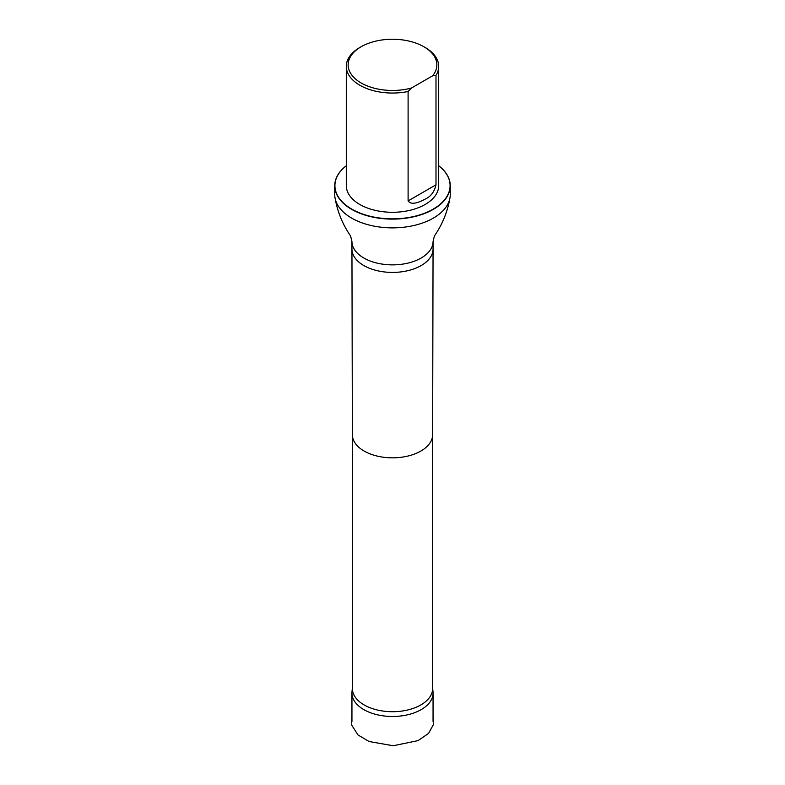 <?xml version="1.0" encoding="UTF-8"?>
<svg xmlns="http://www.w3.org/2000/svg" width="785" height="785" viewBox="0 0 785 785"><rect width="100%" height="100%" fill="white"/><g stroke="black" fill="none" stroke-linecap="round" stroke-linejoin="round"><path stroke-width="1.18" d="M352.367 687.925L352.004 691.83A40.555 23.413 0 0 0 351.945 693.067A40.555 23.413 0 0 0 392.5 716.479A40.555 23.413 0 0 0 433.055 693.067A40.555 23.413 0 0 0 432.996 691.83L432.633 687.925M411.517 87.999A44.362 25.611 180 0 1 356.253 79.619A44.362 25.611 180 0 1 361.129 46.747A44.362 25.611 180 0 1 423.871 46.747A44.362 25.611 180 0 1 432.574 75.841L411.517 87.999L408.102 91.482A46.207 26.68 180 0 1 359.824 85.231A46.207 26.68 180 0 1 346.293 66.372A46.207 26.68 180 0 1 359.824 47.502L361.129 46.747M423.871 46.747L425.176 47.502A46.207 26.68 180 0 1 438.707 66.372A46.207 26.68 180 0 1 435.999 75.38L435.999 184.809C434.37 191.883 430.759 196.652 425.185 199.096C420.721 201.451 411.566 206.013 408.102 200.911L408.102 91.482M432.574 75.841L435.999 75.38M438.707 66.372L438.707 185.613A46.207 26.68 180 0 1 410.182 210.252A46.207 26.68 180 0 1 359.824 204.473A46.207 26.68 180 0 1 346.293 185.613L346.293 66.372M352.367 434.654A40.133 23.177 0 0 0 352.367 434.684L352.367 688.543A40.133 23.177 0 0 0 392.5 711.71A40.133 23.177 0 0 0 432.633 688.543L432.633 434.674A40.133 23.177 0 0 0 432.633 434.654M334.734 185.76L334.734 194.523A57.766 33.353 0 0 0 335.018 197.84A57.766 33.353 0 0 0 392.5 227.876A57.766 33.353 0 0 0 449.982 197.84A57.766 33.353 0 0 0 450.266 194.523L450.266 185.76A57.766 33.353 180 0 1 392.5 219.113A57.766 33.353 180 0 1 334.734 185.76A57.766 33.353 180 0 1 346.293 165.743M438.707 165.772A57.58 33.245 180 0 1 431.191 210.233A57.58 33.245 180 0 1 353.809 210.233A57.58 33.245 180 0 1 346.293 165.772M438.707 165.743A57.766 33.353 180 0 1 450.266 185.76M433.055 241.456A40.555 23.413 0 0 1 392.5 264.869A40.555 23.413 0 0 1 351.945 241.456L351.945 249.002A40.555 23.413 0 0 0 351.945 249.031L352.367 434.684A40.133 23.177 0 0 0 392.5 457.832A40.133 23.177 0 0 0 432.633 434.684L433.055 249.031A40.555 23.413 0 0 0 433.055 249.002L433.055 241.456L434.409 235.971C442.328 224.549 447.519 211.842 449.982 197.84M351.945 249.031A40.555 23.413 0 0 0 392.5 272.415A40.555 23.413 0 0 0 433.055 249.031M408.102 200.911L435.999 184.809M433.055 716.087L433.634 724.182L428.551 733.426L418.071 740.628L393.197 745.75L369.117 741.521L357.989 734.946L351.494 724.8L351.945 716.116M351.945 693.067L351.945 721.464M433.055 693.067L433.055 721.464M351.945 241.456L350.591 235.971C342.672 224.549 337.481 211.842 335.018 197.84"/></g></svg>
